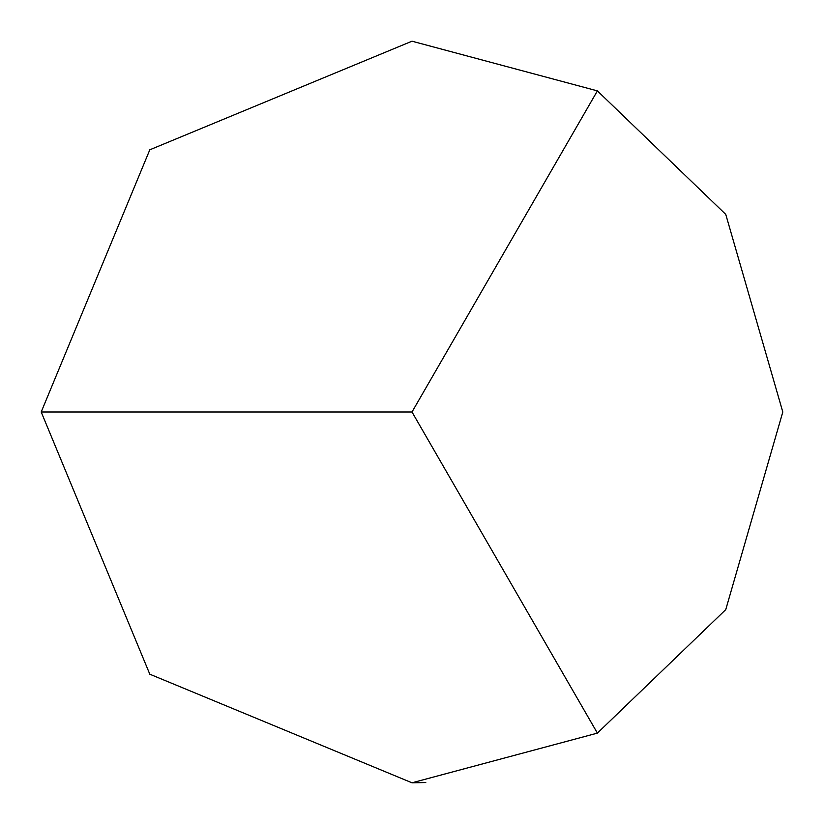 <?xml version="1.0" encoding="UTF-8"?>
<svg xmlns="http://www.w3.org/2000/svg" width="824" height="824" viewBox="0 0 824 824"><rect width="100%" height="100%" fill="white"/><g stroke="black" fill="none" stroke-linecap="round" stroke-linejoin="round"><path stroke-width="1.24" d="M412 41.2L597.4 90.877L725.759 214.384L782.8 412L725.759 609.616L597.4 733.123L412 782.8L149.803 674.197L41.2 412L149.803 149.803L412 41.2M597.4 90.877L412 412L597.4 733.123M425.781 782.543L412 782.8L149.803 674.197L41.2 412L412 412"/></g></svg>
